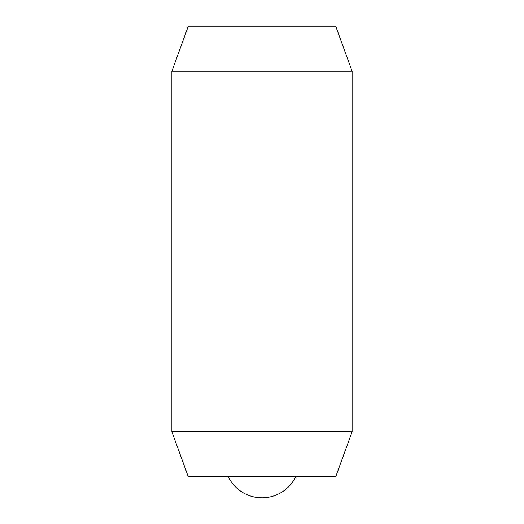<?xml version="1.0" encoding="UTF-8"?>
<svg xmlns="http://www.w3.org/2000/svg" width="524" height="524" viewBox="0 0 524 524"><rect width="100%" height="100%" fill="white"/><g stroke="black" fill="none" stroke-linecap="round" stroke-linejoin="round"><path stroke-width="0.79" d="M352.115 71.257L352.115 431.717L171.885 431.717L171.885 71.257L352.115 71.257L335.714 26.2L188.286 26.2L171.885 71.257M352.115 431.717L335.714 476.774L188.286 476.774L171.885 431.717M295.719 476.774A37.545 37.545 0 0 1 228.281 476.774"/></g></svg>
